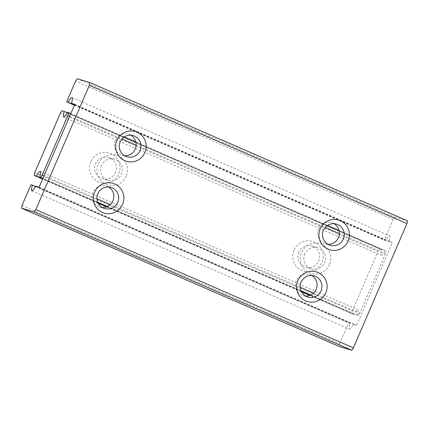 <?xml version="1.0" encoding="UTF-8"?>
<svg xmlns="http://www.w3.org/2000/svg" width="429" height="429" viewBox="0 0 429 429"><rect width="100%" height="100%" fill="white"/><g stroke="black" fill="none" stroke-linecap="round" stroke-linejoin="round"><path stroke-width="0.32" stroke-dasharray="2.15 1.61" d="M62.007 110.693L379.585 248.97L377.965 251.41L60.392 113.127M67.353 112.72L381.805 249.64A10.575 1.952 -66.5 0 0 381.199 255.309A10.575 1.952 -66.5 0 0 385.129 250.649L339.071 230.464M379.585 248.97L381.805 249.64M69.696 116.179L122.002 138.953M136.138 145.109L325.252 227.45M339.387 233.607L385.483 253.678L386.095 250.938M327.552 225.445L135.821 141.961M124.303 136.948L70.785 113.647M385.483 253.678L359.84 313.224L313.572 293.077M300.225 287.264L110.323 204.574M96.975 198.766L44.053 175.718M126.223 176.147A15.508 15.235 -73.2 0 1 106.119 184.298A15.508 15.235 -73.2 0 1 98.279 163.975A15.508 15.235 -73.2 0 1 118.383 155.824A15.508 15.235 -73.2 0 1 126.223 176.147M329.472 264.645A15.508 15.235 -73.2 0 1 309.368 272.801A15.508 15.235 -73.2 0 1 301.523 252.477A15.508 15.235 -73.2 0 1 321.632 244.321A15.508 15.235 -73.2 0 1 329.472 264.645M42.911 178.367L97.758 202.247M107.513 206.494L301.008 290.749M310.762 294.996L358.226 315.658L359.84 313.224M358.226 315.658L310.617 295.061M301.072 290.905L107.373 206.564M97.823 202.408L42.868 178.475M34.749 172.673L352.322 310.95L351.71 313.69L309.743 295.42M301.523 291.838L106.494 206.917M98.273 203.341L42.6 179.097M352.322 310.95L377.965 251.41M90.76 161.706A15.508 15.235 106.8 0 0 98.6 182.03A15.508 15.235 106.8 0 0 118.704 173.874A15.508 15.235 106.8 0 0 110.864 153.55A15.508 15.235 106.8 0 0 90.76 161.706M294.01 250.204A15.508 15.235 106.8 0 0 301.85 270.527A15.508 15.235 106.8 0 0 321.954 262.371A15.508 15.235 106.8 0 0 314.114 242.053A15.508 15.235 106.8 0 0 294.01 250.204M298.82 252.193A11.047 10.854 106.8 0 0 305.582 267.101A11.047 10.854 106.8 0 0 318.726 260.864A11.047 10.854 106.8 0 0 311.969 245.956A11.047 10.854 106.8 0 0 298.82 252.193M304.751 253.989A11.047 10.854 106.8 0 0 311.508 268.892A11.047 10.854 106.8 0 0 324.656 262.655A11.047 10.854 106.8 0 0 317.9 247.748A11.047 10.854 106.8 0 0 304.751 253.989M115.481 172.361A11.047 10.854 -73.2 0 1 102.333 178.603A11.047 10.854 -73.2 0 1 95.576 163.696A11.047 10.854 -73.2 0 1 108.719 157.459A11.047 10.854 -73.2 0 1 115.481 172.361M101.501 165.487A11.047 10.854 106.8 0 0 108.264 180.394A11.047 10.854 106.8 0 0 121.407 174.153A11.047 10.854 106.8 0 0 114.65 159.25A11.047 10.854 106.8 0 0 101.501 165.487M357.255 315.369A10.575 1.952 -66.5 0 0 357.861 309.7A10.575 1.952 -66.5 0 0 353.93 314.36L351.71 313.69M353.93 314.36L310.108 295.281M301.324 291.457L106.859 206.783M98.075 202.96L42.707 178.85M385.129 250.649L67.551 112.366M77.199 78.705L394.771 216.988L393.157 219.428L75.579 81.145M394.771 216.988L407.55 220.849M22.061 205.411L339.639 343.688L339.028 346.428M30.985 184.701L350.026 323.423A10.575 1.952 -66.5 0 0 349.421 329.091A10.575 1.952 -66.5 0 0 353.351 324.426L356.703 325.439L392.379 242.599L389.028 241.586A10.575 1.952 -66.5 0 0 389.639 235.918A10.575 1.952 -66.5 0 0 385.709 240.583L384.239 240.138L393.157 219.428M339.639 343.688L348.557 322.978M311.754 275.466A11.047 10.854 106.8 0 0 296.273 280.684A11.047 10.854 106.8 0 0 305.545 296.031M108.51 186.969A11.047 10.854 106.8 0 0 93.029 192.181A11.047 10.854 106.8 0 0 102.295 207.529M334.057 223.691A11.047 10.854 106.8 0 0 318.575 228.904A11.047 10.854 106.8 0 0 327.842 244.251M130.807 135.189A11.047 10.854 106.8 0 0 115.326 140.406A11.047 10.854 106.8 0 0 124.592 155.754M74.41 105.228L384.239 240.138M74.48 105.067L385.709 240.583M74.641 104.692L389.028 241.586M74.802 104.317L392.379 242.599M39.125 187.162L356.703 325.439M35.779 186.148L353.351 324.426M35.58 186.502L350.026 323.423M305.582 267.101L311.508 268.892M311.969 245.956L317.9 247.748M102.333 178.603L108.264 180.394M108.719 157.459L114.65 159.25M40.288 171.423L357.861 309.7M63.621 117.026L381.199 255.309M303.035 295.592L307.877 297.056M309.422 274.442L314.269 275.906M99.785 207.089L104.628 208.553M106.172 185.945L111.02 187.409M325.332 243.811L330.174 245.275M331.719 222.667L336.567 224.131M122.083 155.314L126.925 156.778M128.475 134.17L133.317 135.634M72.061 97.64L389.639 235.918M31.848 190.808L349.421 329.091"/><path stroke-width="0.64" d="M42.6 179.097L34.132 175.413L34.749 172.673L60.392 113.127L62.007 110.693L67.353 112.72M34.132 175.413L36.358 176.083A10.575 1.952 113.5 0 1 40.288 171.423A10.575 1.952 113.5 0 1 39.677 177.086L42.911 178.367M44.053 175.718L42.262 174.941L40.648 177.381M42.262 174.941L67.905 115.401L69.696 116.179M70.785 113.647L68.522 112.661L67.905 115.401M68.522 112.661L67.551 112.366A10.575 1.952 113.5 0 1 63.621 117.026A10.575 1.952 113.5 0 1 64.227 111.363M122.002 138.953L136.138 145.109M325.252 227.45L339.387 233.607M339.071 230.464L327.552 225.445M135.821 141.961L124.303 136.948M313.572 293.077L300.225 287.264M110.323 204.574L96.975 198.766M97.758 202.247L107.513 206.494M301.008 290.749L310.762 294.996M310.617 295.061L301.072 290.905M107.373 206.564L97.823 202.408M42.868 178.475L39.677 177.086M309.743 295.42L301.523 291.838M106.494 206.917L98.273 203.341M310.108 295.281L301.324 291.457M106.859 206.783L98.075 202.96M42.707 178.85L36.358 176.083M351.801 350.295L339.028 346.428L21.45 208.151L22.061 205.411L30.985 184.701L32.454 185.146A10.575 1.952 113.5 0 0 31.848 190.808A10.575 1.952 113.5 0 0 35.779 186.148L39.125 187.162L74.802 104.317L71.455 103.303A10.575 1.952 113.5 0 0 72.061 97.64A10.575 1.952 113.5 0 0 68.131 102.3L66.661 101.855L75.579 81.145L77.199 78.705L89.972 82.572L89.361 85.312L406.939 223.589L353.421 347.855L35.843 209.572L34.229 212.012L351.801 350.295L353.421 347.855M406.939 223.589L407.55 220.849L89.972 82.572M21.45 208.151L34.229 212.012M35.843 209.572L89.361 85.312M325.836 292.803A15.508 15.235 -73.2 0 1 305.732 300.96A15.508 15.235 -73.2 0 1 297.892 280.636A15.508 15.235 -73.2 0 1 317.996 272.479A15.508 15.235 -73.2 0 1 325.836 292.803M122.592 204.306A15.508 15.235 -73.2 0 1 102.483 212.457A15.508 15.235 -73.2 0 1 94.643 192.138A15.508 15.235 -73.2 0 1 114.747 183.982A15.508 15.235 -73.2 0 1 122.592 204.306M348.139 241.028A15.508 15.235 -73.2 0 1 328.029 249.179A15.508 15.235 -73.2 0 1 320.19 228.861A15.508 15.235 -73.2 0 1 340.294 220.704A15.508 15.235 -73.2 0 1 348.139 241.028M144.889 152.526A15.508 15.235 -73.2 0 1 124.785 160.682A15.508 15.235 -73.2 0 1 116.94 140.358A15.508 15.235 -73.2 0 1 137.049 132.207A15.508 15.235 -73.2 0 1 144.889 152.526M301.12 282.148A11.047 10.854 106.8 0 0 307.877 297.056A11.047 10.854 106.8 0 0 321.026 290.814A11.047 10.854 106.8 0 0 314.269 275.906A11.047 10.854 106.8 0 0 301.12 282.148M305.545 296.031A11.047 10.854 106.8 0 0 311.754 275.466M97.871 193.645A11.047 10.854 106.8 0 0 104.628 208.553A11.047 10.854 106.8 0 0 117.777 202.316A11.047 10.854 106.8 0 0 111.02 187.409A11.047 10.854 106.8 0 0 97.871 193.645M102.295 207.529A11.047 10.854 106.8 0 0 108.51 186.969M323.418 230.368A11.047 10.854 106.8 0 0 330.174 245.275A11.047 10.854 106.8 0 0 343.323 239.039A11.047 10.854 106.8 0 0 336.567 224.131A11.047 10.854 106.8 0 0 323.418 230.368M327.842 244.251A11.047 10.854 106.8 0 0 334.057 223.691M120.168 141.87A11.047 10.854 106.8 0 0 126.925 156.778A11.047 10.854 106.8 0 0 140.074 150.536A11.047 10.854 106.8 0 0 133.317 135.634A11.047 10.854 106.8 0 0 120.168 141.87M124.592 155.754A11.047 10.854 106.8 0 0 130.807 135.189M66.661 101.855L74.41 105.228M68.131 102.3L74.48 105.067M71.455 103.303L74.641 104.692M32.454 185.146L35.58 186.502"/></g></svg>
